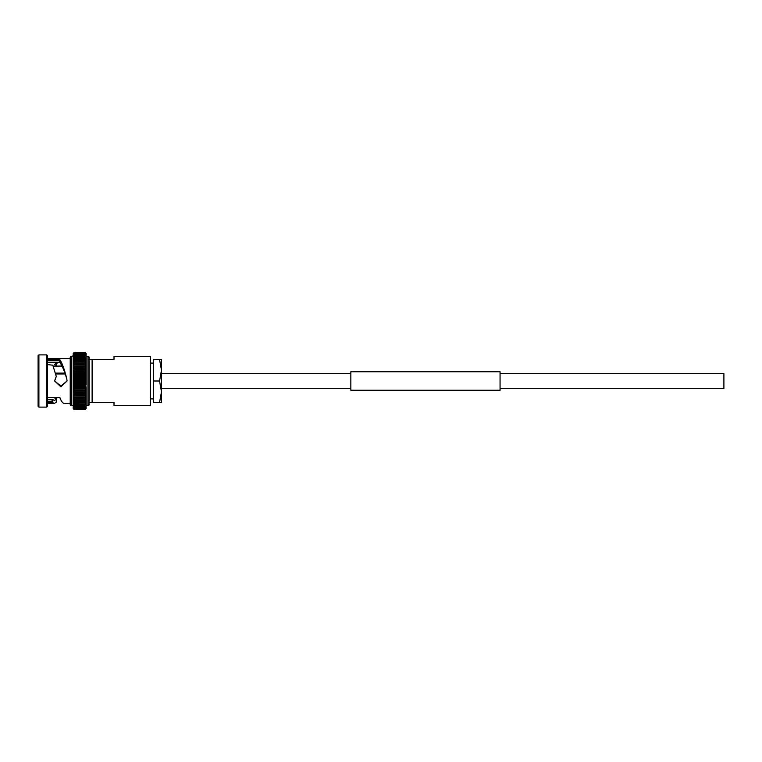 <?xml version="1.0" encoding="UTF-8"?>
<svg xmlns="http://www.w3.org/2000/svg" width="762" height="762" viewBox="0 0 762 762"><rect width="100%" height="100%" fill="white"/><g stroke="black" fill="none" stroke-linecap="round" stroke-linejoin="round"><path stroke-width="1.14" d="M500.062 373.542L723.9 373.542L723.9 388.458L500.062 388.458M350.844 390.249L350.844 371.751L500.062 371.751L500.062 390.249L350.844 390.249M73.904 409.242L73.2 408.318L73.904 409.242L85.449 409.242L86.154 408.527L85.382 409.375L73.971 409.375L73.2 408.603M73.847 408.965L73.2 407.975L73.847 408.965L85.506 408.965L86.154 408.318L85.382 409.375M73.781 408.546L73.2 407.489L73.781 408.546L85.563 408.546L86.154 407.965L85.449 409.242M73.724 407.994L73.2 406.87L73.724 407.994L85.62 407.994L86.154 407.48L85.506 408.965M73.666 407.318L73.2 406.117L73.666 407.318L86.154 406.851L85.563 408.546M73.609 406.498L73.2 405.232L73.609 406.498L86.154 406.098L85.62 407.994M85.735 406.498L74 406.384L85.354 406.403L86.154 405.232L85.677 407.318M73.562 405.565L73.2 404.231L73.562 405.565L85.792 405.565L86.154 404.231L85.792 405.565M73.514 404.508L74 404.336L73.2 403.108L73.514 404.508L85.839 404.508L86.154 403.108L85.354 404.317L85.839 404.508M73.466 403.336L74 403.117L73.2 401.869L73.466 403.336L86.154 402.946M85.354 403.098L74 403.117L85.354 403.117L86.154 401.869L85.354 403.098L85.887 403.336M74 401.793L73.2 400.526L73.419 402.05L86.154 401.85L86.154 403.088M73.419 402.05L85.935 402.05M74 400.364L73.2 399.088L73.381 400.669L85.354 400.364L86.154 400.507L86.154 401.85M73.381 400.669L85.973 400.669M73.343 399.193L74 398.831L73.2 397.554L73.343 399.193L86.011 399.193L86.154 397.554L85.354 398.802L86.011 399.193M73.2 395.821L74 397.183L73.2 395.935L73.304 397.621L86.049 397.621L85.354 397.212L86.154 397.526L86.154 395.935L85.354 397.183L86.154 395.821M74 395.507L73.2 394.24L73.276 395.973L86.077 395.973L86.154 394.24L85.354 395.478L86.154 394.144M73.276 395.973L86.077 395.973M73.247 394.259L74 393.725L73.2 392.478L73.247 394.259L86.096 394.259L86.154 392.478L85.354 393.697L86.096 394.259M74 391.887L73.2 390.658L73.228 392.478L74 391.887L85.354 391.887L86.116 392.478L86.154 390.658L85.354 391.887M73.228 392.478L86.116 392.478M73.2 390.658L74 389.982L85.354 389.982L86.154 390.63L73.219 390.639L73.2 388.791L74 389.982M74 388.039L73.2 386.886L73.2 388.763L74 388.039L85.354 388.039L86.154 388.763L73.2 388.791M74 386.058L73.2 384.943L73.2 386.848L74 386.058L85.354 386.058L86.154 386.848L73.2 386.886M74 384.058L73.2 382.991L73.2 384.915L86.154 384.915L85.354 384.058L74 384.058L73.2 384.915L73.2 405.679L71.39 405.679A1.172 1.172 0 0 1 70.218 404.498L70.218 357.502A1.172 1.172 0 0 1 71.39 356.321L73.2 355.902L73.2 356.768L74 355.616L73.2 355.902L74 354.778L73.2 355.883L74 354.063L73.2 355.13L74 353.492L73.2 354.511L74 353.063L73.2 353.682L73.904 352.758L85.449 352.758L86.154 353.682L86.154 356.768L85.354 355.616L86.154 355.902L85.354 355.597L73.2 356.064M74 382.029L73.2 381.019L73.2 382.953L86.154 382.962L85.354 382.029L74 382.029L73.2 382.991M47.501 362.341L59.807 362.341L59.846 360.712L59.836 359.607L47.501 359.607M47.501 364.588L52.807 365.198L56.283 376.476L54.616 381L60.865 386.039L67.056 381L66.856 379.324C64.637 371.542 62.417 366.084 60.188 362.941L59.807 362.341M47.501 399.659L52.626 399.659L54.369 400.402L56.283 399.412L54.616 397.907M55.826 366.084L54.616 364.312L58.722 362.341M38.1 355.683L38.9 354.882L46.701 354.882L46.701 407.118L38.9 407.118L38.1 406.317L38.1 355.683M46.701 354.882L47.501 355.683L47.501 406.317L46.701 407.118M47.501 358.616L70.218 358.616M47.501 397.412L59.836 397.412L60.084 398.24C61.474 401.612 62.855 403.327 64.237 403.384L70.218 403.384M55.378 398.945L57.693 397.412M47.501 403.384L54.369 403.384L56.283 402.25L56.283 399.412M56.283 366.512L56.283 364.274L55.321 363.217M47.501 402.393L51.673 402.393L54.369 403.384M86.154 353.397L85.354 352.768L74 352.768L73.2 353.473L73.971 352.625L85.382 352.625L86.154 353.397L85.354 352.625L86.154 353.473L85.354 353.054L86.154 354.025L85.354 353.482L86.154 354.511L85.354 354.054L86.154 356.321L87.963 356.321A1.172 1.172 0 0 1 89.135 357.502L89.135 404.498A1.172 1.172 0 0 1 87.963 405.679L86.154 405.679L86.154 386.848M92.116 359.454L114.005 359.454L114.005 356.321L150.505 356.321L150.505 405.679L114.005 405.679L114.005 402.546L92.116 402.546L92.116 359.454L89.135 359.454M89.135 402.546L92.116 402.546M86.049 387.125L86.154 388.763M85.354 393.697L74 393.697L85.354 393.725L86.154 392.392M85.354 398.802L74 398.802L85.354 398.831L86.154 397.431M86.154 398.955L85.354 400.336L86.154 399.088L85.354 401.774L86.154 400.507M74 389.953L85.354 389.953L86.154 388.791L86.154 390.658M86.154 386.829L85.354 388.039M74 384.019L85.354 384.019L86.154 382.991L86.154 384.943L85.354 386.058M73.2 377.057L74 375.98L73.2 375.152L73.2 379.009L74 377.981L73.2 377.085L86.154 377.085L86.154 379.038L85.354 379.971L86.154 380.981L86.154 382.991M73.2 379.009L73.2 380.981L74 380.009L73.2 379.047L86.154 379.038L86.154 380.981L85.354 382.029M85.354 377.981L86.154 379.009L86.154 377.085L85.354 377.981L74 377.981M85.354 375.98L86.154 377.057L86.154 375.152L85.354 375.98L74 375.98M74 373.999L73.2 373.237L73.2 375.152L74 373.999L85.354 373.999L86.154 375.114L86.154 373.237L85.354 373.999M73.2 371.418L73.295 374.875M85.354 372.047L86.154 373.209L86.135 371.361L85.354 372.047L74 372.047L73.2 373.209L73.2 371.342L74 370.151L85.354 370.151L86.154 371.342L86.116 369.522L73.228 369.522L73.295 371.046M74 372.047L73.2 371.37L86.154 371.342M86.154 369.522L86.154 367.789L85.354 368.275L86.154 369.522L85.354 370.151M74 370.151L73.2 369.551L74 368.303L73.2 367.789L73.2 369.522L74 368.303L73.2 367.789L74 366.522L73.2 367.76L73.2 366.093L74 366.493L73.2 366.093M85.354 366.493L74 366.522L86.154 366.093L85.354 366.493L86.154 366.093L86.154 367.76L85.354 366.522L86.154 367.76L85.354 368.303L74 368.303L85.354 368.275M86.154 364.446L86.154 362.941L85.354 363.169L86.154 366.093M73.2 364.474L73.2 366.065L74 364.817L73.2 364.474L74 364.788L73.2 366.179M86.154 362.941L73.2 362.941L73.2 364.446L74 363.198L73.2 362.941M85.354 361.664L86.154 362.912L86.154 361.493L74 361.664L73.2 362.912L74 361.664L73.2 361.493L73.2 363.045M86.154 359.054L86.154 357.788L85.354 357.664L86.154 358.892L85.354 358.883L86.154 360.131L85.354 360.207L86.154 361.474L85.354 361.636L73.2 361.493L74 358.902L73.2 358.912L73.2 360.131L74 360.207L73.2 360.283M73.2 359.054L74 357.683L73.2 357.788L73.2 358.892L86.154 358.912L86.154 361.617M86.154 360.283L74 360.226L85.354 360.226M86.154 357.788L73.2 357.788M73.2 356.768L74 356.568L73.2 356.787L73.2 357.769L74 356.587L85.354 356.587L86.154 357.769L86.154 356.787L85.354 356.568L86.154 356.787M86.154 355.883L85.354 354.759L74 354.778L73.2 355.311M86.154 355.13L85.354 354.054L73.2 354.52M86.154 354.511L85.354 353.482L74 353.492L73.2 354.206M86.154 353.682L85.354 353.054L74 353.063L73.2 353.863M73.2 353.397L74 352.625L73.2 353.473M85.354 363.169L74 363.169L73.2 364.569M73.295 372.942L86.154 373.209M65.151 373.971L55.597 373.971M64.865 373.113L55.35 373.113M62.113 366.084L53.13 366.084L62.113 366.084M86.154 356.321L86.154 377.095L73.2 377.085M73.2 382.953L73.2 379.047L86.154 379.038L86.154 384.905M86.154 381L73.2 380.981M73.2 356.321L73.2 371.37M59.836 359.607L60.188 362.941M66.856 379.057C64.599 369.922 62.341 363.569 60.084 360.016M56.283 376.476L54.616 380.743M54.616 381L60.865 386.81L67.056 381M38.9 354.882L38.9 407.118M47.501 360.712L59.846 360.712M52.626 399.659L51.673 401.288L47.501 401.288M73.343 371.418L86.011 371.418M73.276 373.275L86.077 373.275M73.228 375.171L86.116 375.171M150.505 398.907L153.638 398.907M150.505 363.093L153.638 363.093M159.553 359.454L161.477 370.227L159.553 381L161.477 391.773L159.553 402.546L161.477 402.546L161.477 359.454L153.638 359.454L153.638 381L159.553 381M153.638 381L153.638 402.546L159.553 402.546M74 409.375L85.354 409.375L74 409.375M74 409.232L85.354 409.232L74 409.232M74 408.946L85.354 408.946L74 408.946M74 408.518L85.354 408.518L74 408.518M74 407.946L85.354 407.946L74 407.946M74 407.241L85.354 407.241L74 407.241M74 405.432L85.354 405.432L74 405.432M74 404.336L85.354 404.336L74 404.336M74 397.212L85.354 397.212L74 397.212M74 401.774L85.354 401.793M74 400.336L85.354 400.364M74 395.478L85.354 395.507M74 391.849L85.354 391.849M74 388.001L85.354 388.001M74 386.02L85.354 386.02M74 381.991L85.354 381.991M74 380.009L85.354 380.009M74 379.971L85.354 379.971M74 377.942L85.354 377.942M74 375.942L85.354 375.942M74 373.961L85.354 373.961M74 372.018L85.354 372.018M74 370.113L85.354 370.113M74 364.788L85.354 364.817L74 364.788M74 358.883L85.354 358.883M74 357.664L85.354 357.664M74 356.568L85.354 356.568M74 355.597L85.354 355.597M74 354.759L85.354 354.759M74 354.054L85.354 354.054M74 353.482L85.354 353.482M74 353.054L85.354 353.054M85.354 352.768L74 352.768M85.354 352.625L74 352.625L85.354 352.625M87.963 356.321L87.963 405.679M71.39 356.321L71.39 405.679M52.807 399.745L52.807 402.631M51.673 401.288L51.673 402.393M350.844 373.542L161.477 373.542M350.844 388.458L161.477 388.458M73.971 352.625L85.382 352.625M73.847 353.035L85.506 353.035M73.781 353.454L85.563 353.454M73.724 354.006L85.62 354.006M73.666 354.682L85.677 354.682M73.609 355.502L85.735 355.502M73.562 356.435L85.792 356.435M73.514 357.492L85.839 357.492M73.466 358.664L85.887 358.664M73.419 359.95L85.935 359.95M73.381 361.331L85.973 361.331M73.343 362.807L86.011 362.807M73.304 364.379L86.049 364.379M73.276 366.027L86.077 366.027M73.247 367.741L86.096 367.741M73.2 375.152L86.154 375.152"/></g></svg>
